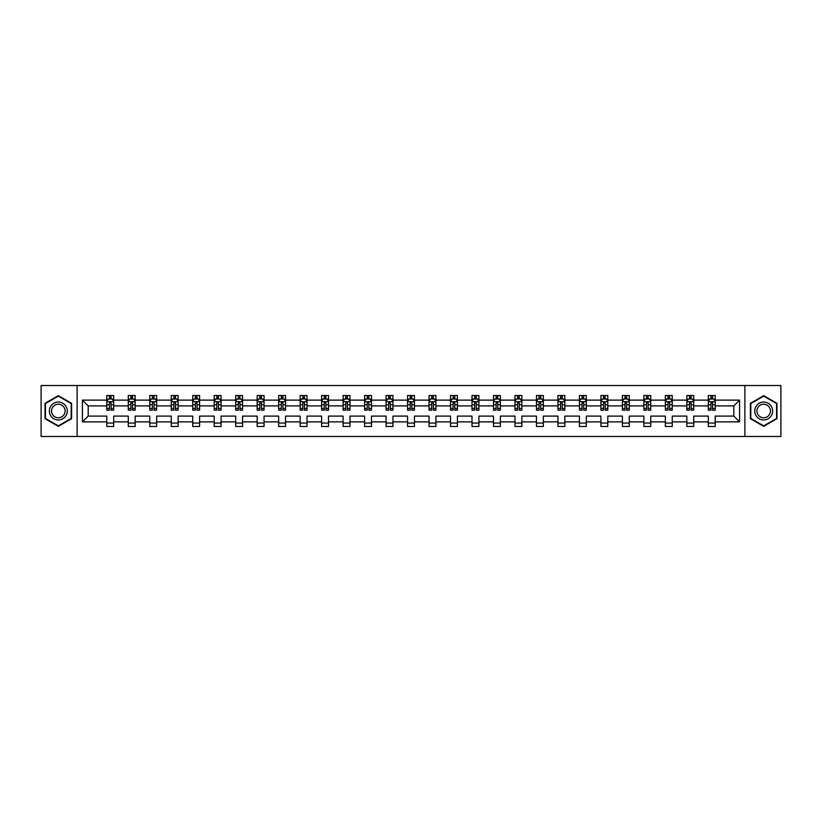 <?xml version="1.0" encoding="UTF-8"?>
<svg xmlns="http://www.w3.org/2000/svg" width="822" height="822" viewBox="0 0 822 822"><rect width="100%" height="100%" fill="white"/><g stroke="black" fill="none" stroke-linecap="round" stroke-linejoin="round"><path stroke-width="1.23" d="M744.886 385.518L41.1 385.518L41.1 436.482L780.9 436.482L780.9 385.518L744.886 385.518L744.886 436.482M715.212 421.881L715.212 416.096L733.799 416.096L739.584 421.881L715.212 421.881L715.212 426.495L708.328 426.495L708.328 421.881L693.727 421.881L693.727 426.495L686.843 426.495L686.843 421.881L672.242 421.881L672.242 426.495L665.358 426.495L665.358 421.881L650.757 421.881L650.757 426.495L643.873 426.495L643.873 421.881L629.272 421.881L629.272 426.495L622.388 426.495L622.388 421.881L607.797 421.881L607.797 426.495L600.913 426.495L600.913 421.881L586.312 421.881L586.312 426.495L579.428 426.495L579.428 421.881L564.827 421.881L564.827 426.495L557.943 426.495L557.943 421.881L543.342 421.881L543.342 426.495L536.458 426.495L536.458 421.881L521.857 421.881L521.857 426.495L514.973 426.495L514.973 421.881L500.372 421.881L500.372 426.495L493.488 426.495L493.488 421.881L478.897 421.881L478.897 426.495L472.003 426.495L472.003 421.881L457.412 421.881L457.412 426.495L450.528 426.495L450.528 421.881L435.927 421.881L435.927 426.495L429.043 426.495L429.043 421.881L414.442 421.881L414.442 426.495L407.558 426.495L407.558 421.881L392.957 421.881L392.957 426.495L386.073 426.495L386.073 421.881L371.472 421.881L371.472 426.495L364.588 426.495L364.588 421.881L349.997 421.881L349.997 426.495L343.103 426.495L343.103 421.881L328.512 421.881L328.512 426.495L321.628 426.495L321.628 421.881L307.027 421.881L307.027 426.495L300.143 426.495L300.143 421.881L285.542 421.881L285.542 426.495L278.658 426.495L278.658 421.881L264.057 421.881L264.057 426.495L257.173 426.495L257.173 421.881L242.572 421.881L242.572 426.495L235.688 426.495L235.688 421.881L221.087 421.881L221.087 426.495L214.203 426.495L214.203 421.881L199.612 421.881L199.612 426.495L192.728 426.495L192.728 421.881L178.127 421.881L178.127 426.495L171.243 426.495L171.243 421.881L156.642 421.881L156.642 426.495L149.758 426.495L149.758 421.881L135.157 421.881L135.157 426.495L128.273 426.495L128.273 421.881L113.672 421.881L113.672 426.495L106.788 426.495L106.788 421.881L82.416 421.881L82.416 400.119L106.788 400.119L106.788 395.505L113.672 395.505L113.672 400.119L128.273 400.119L128.273 395.505L135.157 395.505L135.157 400.119L149.758 400.119L149.758 395.505L156.642 395.505L156.642 400.119L171.243 400.119L171.243 395.505L178.127 395.505L178.127 400.119L192.728 400.119L192.728 395.505L199.612 395.505L199.612 400.119L214.203 400.119L214.203 395.505L221.087 395.505L221.087 400.119L235.688 400.119L235.688 395.505L242.572 395.505L242.572 400.119L257.173 400.119L257.173 395.505L264.057 395.505L264.057 400.119L278.658 400.119L278.658 395.505L285.542 395.505L285.542 400.119L300.143 400.119L300.143 395.505L307.027 395.505L307.027 400.119L321.628 400.119L321.628 395.505L328.512 395.505L328.512 400.119L343.103 400.119L343.103 395.505L349.997 395.505L349.997 400.119L364.588 400.119L364.588 395.505L371.472 395.505L371.472 400.119L386.073 400.119L386.073 395.505L392.957 395.505L392.957 400.119L407.558 400.119L407.558 395.505L414.442 395.505L414.442 400.119L429.043 400.119L429.043 395.505L435.927 395.505L435.927 400.119L450.528 400.119L450.528 395.505L457.412 395.505L457.412 400.119L472.003 400.119L472.003 395.505L478.897 395.505L478.897 400.119L493.488 400.119L493.488 395.505L500.372 395.505L500.372 400.119L514.973 400.119L514.973 395.505L521.857 395.505L521.857 400.119L536.458 400.119L536.458 395.505L543.342 395.505L543.342 400.119L557.943 400.119L557.943 395.505L564.827 395.505L564.827 400.119L579.428 400.119L579.428 395.505L586.312 395.505L586.312 400.119L600.913 400.119L600.913 395.505L607.797 395.505L607.797 400.119L622.388 400.119L622.388 395.505L629.272 395.505L629.272 400.119L643.873 400.119L643.873 395.505L650.757 395.505L650.757 400.119L665.358 400.119L665.358 395.505L672.242 395.505L672.242 400.119L686.843 400.119L686.843 395.505L693.727 395.505L693.727 400.119L708.328 400.119L708.328 395.505L715.212 395.505L715.212 400.119L739.584 400.119L739.584 421.881M77.114 436.482L77.114 385.518M708.328 400.119L708.328 405.904L693.727 405.904L693.727 400.119M693.727 421.881L693.727 416.096L708.328 416.096L708.328 421.881M686.843 400.119L686.843 405.904L672.242 405.904L672.242 400.119M672.242 421.881L672.242 416.096L686.843 416.096L686.843 421.881M665.358 400.119L665.358 405.904L650.757 405.904L650.757 400.119M650.757 421.881L650.757 416.096L665.358 416.096L665.358 421.881M643.873 400.119L643.873 405.904L629.272 405.904L629.272 400.119M629.272 421.881L629.272 416.096L643.873 416.096L643.873 421.881M622.388 400.119L622.388 405.904L607.797 405.904L607.797 400.119M607.797 421.881L607.797 416.096L622.388 416.096L622.388 421.881M600.913 400.119L600.913 405.904L586.312 405.904L586.312 400.119M586.312 421.881L586.312 416.096L600.913 416.096L600.913 421.881M579.428 400.119L579.428 405.904L564.827 405.904L564.827 400.119M564.827 421.881L564.827 416.096L579.428 416.096L579.428 421.881M557.943 400.119L557.943 405.904L543.342 405.904L543.342 400.119M543.342 421.881L543.342 416.096L557.943 416.096L557.943 421.881M536.458 400.119L536.458 405.904L521.857 405.904L521.857 400.119M521.857 421.881L521.857 416.096L536.458 416.096L536.458 421.881M514.973 400.119L514.973 405.904L500.372 405.904L500.372 400.119M500.372 421.881L500.372 416.096L514.973 416.096L514.973 421.881M493.488 400.119L493.488 405.904L478.897 405.904L478.897 400.119M478.897 421.881L478.897 416.096L493.488 416.096L493.488 421.881M472.003 400.119L472.003 405.904L457.412 405.904L457.412 400.119M457.412 421.881L457.412 416.096L472.003 416.096L472.003 421.881M450.528 400.119L450.528 405.904L435.927 405.904L435.927 400.119M435.927 421.881L435.927 416.096L450.528 416.096L450.528 421.881M429.043 400.119L429.043 405.904L414.442 405.904L414.442 400.119M414.442 421.881L414.442 416.096L429.043 416.096L429.043 421.881M407.558 400.119L407.558 405.904L392.957 405.904L392.957 400.119M392.957 421.881L392.957 416.096L407.558 416.096L407.558 421.881M386.073 400.119L386.073 405.904L371.472 405.904L371.472 400.119M371.472 421.881L371.472 416.096L386.073 416.096L386.073 421.881M364.588 400.119L364.588 405.904L349.997 405.904L349.997 400.119M349.997 421.881L349.997 416.096L364.588 416.096L364.588 421.881M343.103 400.119L343.103 405.904L328.512 405.904L328.512 400.119M328.512 421.881L328.512 416.096L343.103 416.096L343.103 421.881M321.628 400.119L321.628 405.904L307.027 405.904L307.027 400.119M307.027 421.881L307.027 416.096L321.628 416.096L321.628 421.881M300.143 400.119L300.143 405.904L285.542 405.904L285.542 400.119M285.542 421.881L285.542 416.096L300.143 416.096L300.143 421.881M278.658 400.119L278.658 405.904L264.057 405.904L264.057 400.119M264.057 421.881L264.057 416.096L278.658 416.096L278.658 421.881M257.173 400.119L257.173 405.904L242.572 405.904L242.572 400.119M242.572 421.881L242.572 416.096L257.173 416.096L257.173 421.881M235.688 400.119L235.688 405.904L221.087 405.904L221.087 400.119M221.087 421.881L221.087 416.096L235.688 416.096L235.688 421.881M214.203 400.119L214.203 405.904L199.612 405.904L199.612 400.119M199.612 421.881L199.612 416.096L214.203 416.096L214.203 421.881M192.728 400.119L192.728 405.904L178.127 405.904L178.127 400.119M178.127 421.881L178.127 416.096L192.728 416.096L192.728 421.881M171.243 400.119L171.243 405.904L156.642 405.904L156.642 400.119M156.642 421.881L156.642 416.096L171.243 416.096L171.243 421.881M149.758 400.119L149.758 405.904L135.157 405.904L135.157 400.119M135.157 421.881L135.157 416.096L149.758 416.096L149.758 421.881M128.273 400.119L128.273 405.904L113.672 405.904L113.672 400.119M113.672 421.881L113.672 416.096L128.273 416.096L128.273 421.881M106.788 400.119L106.788 405.904L88.201 405.904L88.201 416.096L106.788 416.096L106.788 421.881M82.416 400.119L88.201 405.904M733.799 416.096L733.799 405.904L715.212 405.904L715.212 400.119M710.938 398.947L712.592 398.947M689.463 398.947L691.107 398.947M667.978 398.947L669.632 398.947M646.493 398.947L648.147 398.947M625.008 398.947L626.662 398.947M603.523 398.947L605.177 398.947M582.038 398.947L583.692 398.947M560.553 398.947L562.207 398.947M539.078 398.947L540.722 398.947M517.593 398.947L519.247 398.947M496.108 398.947L497.762 398.947M474.623 398.947L476.277 398.947M453.138 398.947L454.792 398.947M431.653 398.947L433.307 398.947M410.178 398.947L411.822 398.947M388.693 398.947L390.347 398.947M367.208 398.947L368.862 398.947M345.723 398.947L347.377 398.947M324.238 398.947L325.892 398.947M302.753 398.947L304.407 398.947M281.278 398.947L282.922 398.947M259.793 398.947L261.447 398.947M238.308 398.947L239.962 398.947M216.823 398.947L218.477 398.947M195.338 398.947L196.992 398.947M173.853 398.947L175.507 398.947M152.368 398.947L154.022 398.947M130.893 398.947L132.537 398.947M109.408 398.947L111.062 398.947M106.788 423.053L113.672 423.053M128.273 423.053L135.157 423.053M149.758 423.053L156.642 423.053M171.243 423.053L178.127 423.053M192.728 423.053L199.612 423.053M214.203 423.053L221.087 423.053M235.688 423.053L242.572 423.053M257.173 423.053L264.057 423.053M278.658 423.053L285.542 423.053M300.143 423.053L307.027 423.053M321.628 423.053L328.512 423.053M343.103 423.053L349.997 423.053M364.588 423.053L371.472 423.053M386.073 423.053L392.957 423.053M407.558 423.053L414.442 423.053M429.043 423.053L435.927 423.053M450.528 423.053L457.412 423.053M472.003 423.053L478.897 423.053M493.488 423.053L500.372 423.053M514.973 423.053L521.857 423.053M536.458 423.053L543.342 423.053M557.943 423.053L564.827 423.053M579.428 423.053L586.312 423.053M600.913 423.053L607.797 423.053M622.388 423.053L629.272 423.053M643.873 423.053L650.757 423.053M665.358 423.053L672.242 423.053M686.843 423.053L693.727 423.053M708.328 423.053L715.212 423.053M88.201 416.096L82.416 421.881M739.584 400.119L733.799 405.904M71.606 403.325L58.311 395.659L45.025 403.325L45.025 418.675L58.311 426.341L71.606 418.675L71.606 403.325M750.394 403.325L750.394 418.675L763.689 426.341L776.975 418.675L776.975 403.325L763.689 395.659L750.394 403.325M111.062 397.293L109.408 397.293M108.083 399.184L106.788 399.184L106.788 395.505L109.408 395.505L109.408 399.019M106.788 408.452L106.788 410.178L109.408 410.178L109.408 408.452L106.788 408.452L106.788 405.904M113.672 405.904L113.672 410.178L111.062 410.178L111.062 402.811L109.408 402.811L109.408 408.452M112.378 399.184L113.672 399.184L113.672 395.505L111.062 395.505L111.062 399.019M113.672 401.773L112.295 399.019L108.165 399.019L106.788 401.773M132.537 397.293L130.893 397.293M129.568 399.184L128.273 399.184L128.273 395.505L130.893 395.505L130.893 399.019M128.273 408.452L128.273 410.178L130.893 410.178L130.893 408.452L128.273 408.452L128.273 405.904M135.157 405.904L135.157 410.178L132.537 410.178L132.537 402.811L130.893 402.811L130.893 408.452M133.863 399.184L135.157 399.184L135.157 395.505L132.537 395.505L132.537 399.019M135.157 401.773L133.78 399.019L129.65 399.019L128.273 401.773M154.022 397.293L152.368 397.293M151.053 399.184L149.758 399.184L149.758 395.505L152.368 395.505L152.368 399.019M149.758 408.452L149.758 410.178L152.368 410.178L152.368 408.452L149.758 408.452L149.758 405.904M156.642 405.904L156.642 410.178L154.022 410.178L154.022 402.811L152.368 402.811L152.368 408.452M155.348 399.184L156.642 399.184L156.642 395.505L154.022 395.505L154.022 399.019M156.642 401.773L155.266 399.019L151.135 399.019L149.758 401.773M50.563 406.52A8.95 8.95 0 0 0 53.841 418.747A8.95 8.95 0 0 0 66.068 415.48A8.95 8.95 0 0 0 62.791 403.253A8.95 8.95 0 0 0 50.563 406.52M52.444 407.609A6.782 6.782 0 0 0 54.93 416.867A6.782 6.782 0 0 0 64.188 414.391A6.782 6.782 0 0 0 61.701 405.133A6.782 6.782 0 0 0 52.444 407.609M71.195 403.561L71.195 418.439L58.311 425.868L45.436 418.439L45.436 403.561L58.311 396.132L71.195 403.561M755.932 406.52A8.95 8.95 0 0 0 759.209 418.747A8.95 8.95 0 0 0 771.437 415.48A8.95 8.95 0 0 0 768.159 403.253A8.95 8.95 0 0 0 755.932 406.52M757.812 407.609A6.782 6.782 0 0 0 760.299 416.867A6.782 6.782 0 0 0 769.556 414.391A6.782 6.782 0 0 0 767.07 405.133A6.782 6.782 0 0 0 757.812 407.609M776.564 403.561L776.564 418.439L763.689 425.868L750.805 418.439L750.805 403.561L763.689 396.132L776.564 403.561M175.507 397.293L173.853 397.293M172.538 399.184L171.243 399.184L171.243 395.505L173.853 395.505L173.853 399.019M171.243 408.452L171.243 410.178L173.853 410.178L173.853 408.452L171.243 408.452L171.243 405.904M178.127 405.904L178.127 410.178L175.507 410.178L175.507 402.811L173.853 402.811L173.853 408.452M176.833 399.184L178.127 399.184L178.127 395.505L175.507 395.505L175.507 399.019M178.127 401.773L176.751 399.019L172.62 399.019L171.243 401.773M196.992 397.293L195.338 397.293M194.023 399.184L192.728 399.184L192.728 395.505L195.338 395.505L195.338 399.019M192.728 408.452L192.728 410.178L195.338 410.178L195.338 408.452L192.728 408.452L192.728 405.904M199.612 405.904L199.612 410.178L196.992 410.178L196.992 402.811L195.338 402.811L195.338 408.452M198.318 399.184L199.612 399.184L199.612 395.505L196.992 395.505L196.992 399.019M199.612 401.773L198.236 399.019L194.105 399.019L192.728 401.773M218.477 397.293L216.823 397.293M215.498 399.184L214.203 399.184L214.203 395.505L216.823 395.505L216.823 399.019M214.203 408.452L214.203 410.178L216.823 410.178L216.823 408.452L214.203 408.452L214.203 405.904M221.087 405.904L221.087 410.178L218.477 410.178L218.477 402.811L216.823 402.811L216.823 408.452M219.803 399.184L221.087 399.184L221.087 395.505L218.477 395.505L218.477 399.019M221.087 401.773L219.71 399.019L215.58 399.019L214.203 401.773M239.962 397.293L238.308 397.293M236.983 399.184L235.688 399.184L235.688 395.505L238.308 395.505L238.308 399.019M235.688 408.452L235.688 410.178L238.308 410.178L238.308 408.452L235.688 408.452L235.688 405.904M242.572 405.904L242.572 410.178L239.962 410.178L239.962 402.811L238.308 402.811L238.308 408.452M241.278 399.184L242.572 399.184L242.572 395.505L239.962 395.505L239.962 399.019M242.572 401.773L241.195 399.019L237.065 399.019L235.688 401.773M261.447 397.293L259.793 397.293M258.468 399.184L257.173 399.184L257.173 395.505L259.793 395.505L259.793 399.019M257.173 408.452L257.173 410.178L259.793 410.178L259.793 408.452L257.173 408.452L257.173 405.904M264.057 405.904L264.057 410.178L261.447 410.178L261.447 402.811L259.793 402.811L259.793 408.452M262.763 399.184L264.057 399.184L264.057 395.505L261.447 395.505L261.447 399.019M264.057 401.773L262.68 399.019L258.55 399.019L257.173 401.773M282.922 397.293L281.278 397.293M279.953 399.184L278.658 399.184L278.658 395.505L281.278 395.505L281.278 399.019M278.658 408.452L278.658 410.178L281.278 410.178L281.278 408.452L278.658 408.452L278.658 405.904M285.542 405.904L285.542 410.178L282.922 410.178L282.922 402.811L281.278 402.811L281.278 408.452M284.248 399.184L285.542 399.184L285.542 395.505L282.922 395.505L282.922 399.019M285.542 401.773L284.165 399.019L280.035 399.019L278.658 401.773M304.407 397.293L302.753 397.293M301.438 399.184L300.143 399.184L300.143 395.505L302.753 395.505L302.753 399.019M300.143 408.452L300.143 410.178L302.753 410.178L302.753 408.452L300.143 408.452L300.143 405.904M307.027 405.904L307.027 410.178L304.407 410.178L304.407 402.811L302.753 402.811L302.753 408.452M305.733 399.184L307.027 399.184L307.027 395.505L304.407 395.505L304.407 399.019M307.027 401.773L305.65 399.019L301.52 399.019L300.143 401.773M325.892 397.293L324.238 397.293M322.923 399.184L321.628 399.184L321.628 395.505L324.238 395.505L324.238 399.019M321.628 408.452L321.628 410.178L324.238 410.178L324.238 408.452L321.628 408.452L321.628 405.904M328.512 405.904L328.512 410.178L325.892 410.178L325.892 402.811L324.238 402.811L324.238 408.452M327.218 399.184L328.512 399.184L328.512 395.505L325.892 395.505L325.892 399.019M328.512 401.773L327.135 399.019L323.005 399.019L321.628 401.773M347.377 397.293L345.723 397.293M344.397 399.184L343.103 399.184L343.103 395.505L345.723 395.505L345.723 399.019M343.103 408.452L343.103 410.178L345.723 410.178L345.723 408.452L343.103 408.452L343.103 405.904M349.997 405.904L349.997 410.178L347.377 410.178L347.377 402.811L345.723 402.811L345.723 408.452M348.703 399.184L349.997 399.184L349.997 395.505L347.377 395.505L347.377 399.019M349.997 401.773L348.62 399.019L344.48 399.019L343.103 401.773M368.862 397.293L367.208 397.293M365.882 399.184L364.588 399.184L364.588 395.505L367.208 395.505L367.208 399.019M364.588 408.452L364.588 410.178L367.208 410.178L367.208 408.452L364.588 408.452L364.588 405.904M371.472 405.904L371.472 410.178L368.862 410.178L368.862 402.811L367.208 402.811L367.208 408.452M370.177 399.184L371.472 399.184L371.472 395.505L368.862 395.505L368.862 399.019M371.472 401.773L370.095 399.019L365.965 399.019L364.588 401.773M390.347 397.293L388.693 397.293M387.368 399.184L386.073 399.184L386.073 395.505L388.693 395.505L388.693 399.019M386.073 408.452L386.073 410.178L388.693 410.178L388.693 408.452L386.073 408.452L386.073 405.904M392.957 405.904L392.957 410.178L390.347 410.178L390.347 402.811L388.693 402.811L388.693 408.452M391.662 399.184L392.957 399.184L392.957 395.505L390.347 395.505L390.347 399.019M392.957 401.773L391.58 399.019L387.45 399.019L386.073 401.773M411.822 397.293L410.178 397.293M408.853 399.184L407.558 399.184L407.558 395.505L410.178 395.505L410.178 399.019M407.558 408.452L407.558 410.178L410.178 410.178L410.178 408.452L407.558 408.452L407.558 405.904M414.442 405.904L414.442 410.178L411.822 410.178L411.822 402.811L410.178 402.811L410.178 408.452M413.147 399.184L414.442 399.184L414.442 395.505L411.822 395.505L411.822 399.019M414.442 401.773L413.065 399.019L408.935 399.019L407.558 401.773M433.307 397.293L431.653 397.293M430.338 399.184L429.043 399.184L429.043 395.505L431.653 395.505L431.653 399.019M429.043 408.452L429.043 410.178L431.653 410.178L431.653 408.452L429.043 408.452L429.043 405.904M435.927 405.904L435.927 410.178L433.307 410.178L433.307 402.811L431.653 402.811L431.653 408.452M434.633 399.184L435.927 399.184L435.927 395.505L433.307 395.505L433.307 399.019M435.927 401.773L434.55 399.019L430.42 399.019L429.043 401.773M454.792 397.293L453.138 397.293M451.823 399.184L450.528 399.184L450.528 395.505L453.138 395.505L453.138 399.019M450.528 408.452L450.528 410.178L453.138 410.178L453.138 408.452L450.528 408.452L450.528 405.904M457.412 405.904L457.412 410.178L454.792 410.178L454.792 402.811L453.138 402.811L453.138 408.452M456.118 399.184L457.412 399.184L457.412 395.505L454.792 395.505L454.792 399.019M457.412 401.773L456.035 399.019L451.905 399.019L450.528 401.773M476.277 397.293L474.623 397.293M473.297 399.184L472.003 399.184L472.003 395.505L474.623 395.505L474.623 399.019M472.003 408.452L472.003 410.178L474.623 410.178L474.623 408.452L472.003 408.452L472.003 405.904M478.897 405.904L478.897 410.178L476.277 410.178L476.277 402.811L474.623 402.811L474.623 408.452M477.603 399.184L478.897 399.184L478.897 395.505L476.277 395.505L476.277 399.019M478.897 401.773L477.52 399.019L473.38 399.019L472.003 401.773M497.762 397.293L496.108 397.293M494.782 399.184L493.488 399.184L493.488 395.505L496.108 395.505L496.108 399.019M493.488 408.452L493.488 410.178L496.108 410.178L496.108 408.452L493.488 408.452L493.488 405.904M500.372 405.904L500.372 410.178L497.762 410.178L497.762 402.811L496.108 402.811L496.108 408.452M499.077 399.184L500.372 399.184L500.372 395.505L497.762 395.505L497.762 399.019M500.372 401.773L498.995 399.019L494.865 399.019L493.488 401.773M519.247 397.293L517.593 397.293M516.267 399.184L514.973 399.184L514.973 395.505L517.593 395.505L517.593 399.019M514.973 408.452L514.973 410.178L517.593 410.178L517.593 408.452L514.973 408.452L514.973 405.904M521.857 405.904L521.857 410.178L519.247 410.178L519.247 402.811L517.593 402.811L517.593 408.452M520.562 399.184L521.857 399.184L521.857 395.505L519.247 395.505L519.247 399.019M521.857 401.773L520.48 399.019L516.35 399.019L514.973 401.773M540.722 397.293L539.078 397.293M537.752 399.184L536.458 399.184L536.458 395.505L539.078 395.505L539.078 399.019M536.458 408.452L536.458 410.178L539.078 410.178L539.078 408.452L536.458 408.452L536.458 405.904M543.342 405.904L543.342 410.178L540.722 410.178L540.722 402.811L539.078 402.811L539.078 408.452M542.047 399.184L543.342 399.184L543.342 395.505L540.722 395.505L540.722 399.019M543.342 401.773L541.965 399.019L537.835 399.019L536.458 401.773M562.207 397.293L560.553 397.293M559.237 399.184L557.943 399.184L557.943 395.505L560.553 395.505L560.553 399.019M557.943 408.452L557.943 410.178L560.553 410.178L560.553 408.452L557.943 408.452L557.943 405.904M564.827 405.904L564.827 410.178L562.207 410.178L562.207 402.811L560.553 402.811L560.553 408.452M563.532 399.184L564.827 399.184L564.827 395.505L562.207 395.505L562.207 399.019M564.827 401.773L563.45 399.019L559.32 399.019L557.943 401.773M583.692 397.293L582.038 397.293M580.722 399.184L579.428 399.184L579.428 395.505L582.038 395.505L582.038 399.019M579.428 408.452L579.428 410.178L582.038 410.178L582.038 408.452L579.428 408.452L579.428 405.904M586.312 405.904L586.312 410.178L583.692 410.178L583.692 402.811L582.038 402.811L582.038 408.452M585.017 399.184L586.312 399.184L586.312 395.505L583.692 395.505L583.692 399.019M586.312 401.773L584.935 399.019L580.805 399.019L579.428 401.773M605.177 397.293L603.523 397.293M602.197 399.184L600.913 399.184L600.913 395.505L603.523 395.505L603.523 399.019M600.913 408.452L600.913 410.178L603.523 410.178L603.523 408.452L600.913 408.452L600.913 405.904M607.797 405.904L607.797 410.178L605.177 410.178L605.177 402.811L603.523 402.811L603.523 408.452M606.502 399.184L607.797 399.184L607.797 395.505L605.177 395.505L605.177 399.019M607.797 401.773L606.42 399.019L602.29 399.019L600.913 401.773M626.662 397.293L625.008 397.293M623.682 399.184L622.388 399.184L622.388 395.505L625.008 395.505L625.008 399.019M622.388 408.452L622.388 410.178L625.008 410.178L625.008 408.452L622.388 408.452L622.388 405.904M629.272 405.904L629.272 410.178L626.662 410.178L626.662 402.811L625.008 402.811L625.008 408.452M627.977 399.184L629.272 399.184L629.272 395.505L626.662 395.505L626.662 399.019M629.272 401.773L627.895 399.019L623.764 399.019L622.388 401.773M648.147 397.293L646.493 397.293M645.167 399.184L643.873 399.184L643.873 395.505L646.493 395.505L646.493 399.019M643.873 408.452L643.873 410.178L646.493 410.178L646.493 408.452L643.873 408.452L643.873 405.904M650.757 405.904L650.757 410.178L648.147 410.178L648.147 402.811L646.493 402.811L646.493 408.452M649.462 399.184L650.757 399.184L650.757 395.505L648.147 395.505L648.147 399.019M650.757 401.773L649.38 399.019L645.249 399.019L643.873 401.773M669.632 397.293L667.978 397.293M666.652 399.184L665.358 399.184L665.358 395.505L667.978 395.505L667.978 399.019M665.358 408.452L665.358 410.178L667.978 410.178L667.978 408.452L665.358 408.452L665.358 405.904M672.242 405.904L672.242 410.178L669.632 410.178L669.632 402.811L667.978 402.811L667.978 408.452M670.947 399.184L672.242 399.184L672.242 395.505L669.632 395.505L669.632 399.019M672.242 401.773L670.865 399.019L666.734 399.019L665.358 401.773M691.107 397.293L689.463 397.293M688.137 399.184L686.843 399.184L686.843 395.505L689.463 395.505L689.463 399.019M686.843 408.452L686.843 410.178L689.463 410.178L689.463 408.452L686.843 408.452L686.843 405.904M693.727 405.904L693.727 410.178L691.107 410.178L691.107 402.811L689.463 402.811L689.463 408.452M692.432 399.184L693.727 399.184L693.727 395.505L691.107 395.505L691.107 399.019M693.727 401.773L692.35 399.019L688.22 399.019L686.843 401.773M712.592 397.293L710.938 397.293M709.622 399.184L708.328 399.184L708.328 395.505L710.938 395.505L710.938 399.019M708.328 408.452L708.328 410.178L710.938 410.178L710.938 408.452L708.328 408.452L708.328 405.904M715.212 405.904L715.212 410.178L712.592 410.178L712.592 402.811L710.938 402.811L710.938 408.452M713.917 399.184L715.212 399.184L715.212 395.505L712.592 395.505L712.592 399.019M715.212 401.773L713.835 399.019L709.705 399.019L708.328 401.773M113.642 401.701L106.829 401.701M113.672 408.452L111.062 408.452M109.408 404.753L106.788 404.753M113.672 404.753L111.062 404.753M111.062 398.177L109.408 398.177M135.127 401.701L128.304 401.701M135.157 408.452L132.537 408.452M130.893 404.753L128.273 404.753M135.157 404.753L132.537 404.753M132.537 398.177L130.893 398.177M156.612 401.701L149.789 401.701M156.642 408.452L154.022 408.452M152.368 404.753L149.758 404.753M156.642 404.753L154.022 404.753M154.022 398.177L152.368 398.177M178.086 401.701L171.274 401.701M178.127 408.452L175.507 408.452M173.853 404.753L171.243 404.753M178.127 404.753L175.507 404.753M175.507 398.177L173.853 398.177M199.571 401.701L192.759 401.701M199.612 408.452L196.992 408.452M195.338 404.753L192.728 404.753M199.612 404.753L196.992 404.753M196.992 398.177L195.338 398.177M221.056 401.701L214.244 401.701M221.087 408.452L218.477 408.452M216.823 404.753L214.203 404.753M221.087 404.753L218.477 404.753M218.477 398.177L216.823 398.177M242.541 401.701L235.729 401.701M242.572 408.452L239.962 408.452M238.308 404.753L235.688 404.753M242.572 404.753L239.962 404.753M239.962 398.177L238.308 398.177M264.026 401.701L257.204 401.701M264.057 408.452L261.447 408.452M259.793 404.753L257.173 404.753M264.057 404.753L261.447 404.753M261.447 398.177L259.793 398.177M285.511 401.701L278.689 401.701M285.542 408.452L282.922 408.452M281.278 404.753L278.658 404.753M285.542 404.753L282.922 404.753M282.922 398.177L281.278 398.177M306.996 401.701L300.174 401.701M307.027 408.452L304.407 408.452M302.753 404.753L300.143 404.753M307.027 404.753L304.407 404.753M304.407 398.177L302.753 398.177M328.471 401.701L321.659 401.701M328.512 408.452L325.892 408.452M324.238 404.753L321.628 404.753M328.512 404.753L325.892 404.753M325.892 398.177L324.238 398.177M349.956 401.701L343.144 401.701M349.997 408.452L347.377 408.452M345.723 404.753L343.103 404.753M349.997 404.753L347.377 404.753M347.377 398.177L345.723 398.177M371.441 401.701L364.629 401.701M371.472 408.452L368.862 408.452M367.208 404.753L364.588 404.753M371.472 404.753L368.862 404.753M368.862 398.177L367.208 398.177M392.926 401.701L386.104 401.701M392.957 408.452L390.347 408.452M388.693 404.753L386.073 404.753M392.957 404.753L390.347 404.753M390.347 398.177L388.693 398.177M414.411 401.701L407.589 401.701M414.442 408.452L411.822 408.452M410.178 404.753L407.558 404.753M414.442 404.753L411.822 404.753M411.822 398.177L410.178 398.177M435.896 401.701L429.074 401.701M435.927 408.452L433.307 408.452M431.653 404.753L429.043 404.753M435.927 404.753L433.307 404.753M433.307 398.177L431.653 398.177M457.371 401.701L450.559 401.701M457.412 408.452L454.792 408.452M453.138 404.753L450.528 404.753M457.412 404.753L454.792 404.753M454.792 398.177L453.138 398.177M478.856 401.701L472.044 401.701M478.897 408.452L476.277 408.452M474.623 404.753L472.003 404.753M478.897 404.753L476.277 404.753M476.277 398.177L474.623 398.177M500.341 401.701L493.529 401.701M500.372 408.452L497.762 408.452M496.108 404.753L493.488 404.753M500.372 404.753L497.762 404.753M497.762 398.177L496.108 398.177M521.826 401.701L515.004 401.701M521.857 408.452L519.247 408.452M517.593 404.753L514.973 404.753M521.857 404.753L519.247 404.753M519.247 398.177L517.593 398.177M543.311 401.701L536.489 401.701M543.342 408.452L540.722 408.452M539.078 404.753L536.458 404.753M543.342 404.753L540.722 404.753M540.722 398.177L539.078 398.177M564.796 401.701L557.974 401.701M564.827 408.452L562.207 408.452M560.553 404.753L557.943 404.753M564.827 404.753L562.207 404.753M562.207 398.177L560.553 398.177M586.271 401.701L579.459 401.701M586.312 408.452L583.692 408.452M582.038 404.753L579.428 404.753M586.312 404.753L583.692 404.753M583.692 398.177L582.038 398.177M607.756 401.701L600.944 401.701M607.797 408.452L605.177 408.452M603.523 404.753L600.913 404.753M607.797 404.753L605.177 404.753M605.177 398.177L603.523 398.177M629.241 401.701L622.429 401.701M629.272 408.452L626.662 408.452M625.008 404.753L622.388 404.753M629.272 404.753L626.662 404.753M626.662 398.177L625.008 398.177M650.726 401.701L643.914 401.701M650.757 408.452L648.147 408.452M646.493 404.753L643.873 404.753M650.757 404.753L648.147 404.753M648.147 398.177L646.493 398.177M672.211 401.701L665.388 401.701M672.242 408.452L669.632 408.452M667.978 404.753L665.358 404.753M672.242 404.753L669.632 404.753M669.632 398.177L667.978 398.177M693.696 401.701L686.873 401.701M693.727 408.452L691.107 408.452M689.463 404.753L686.843 404.753M693.727 404.753L691.107 404.753M691.107 398.177L689.463 398.177M715.171 401.701L708.359 401.701M715.212 408.452L712.592 408.452M710.938 404.753L708.328 404.753M715.212 404.753L712.592 404.753M712.592 398.177L710.938 398.177"/></g></svg>
